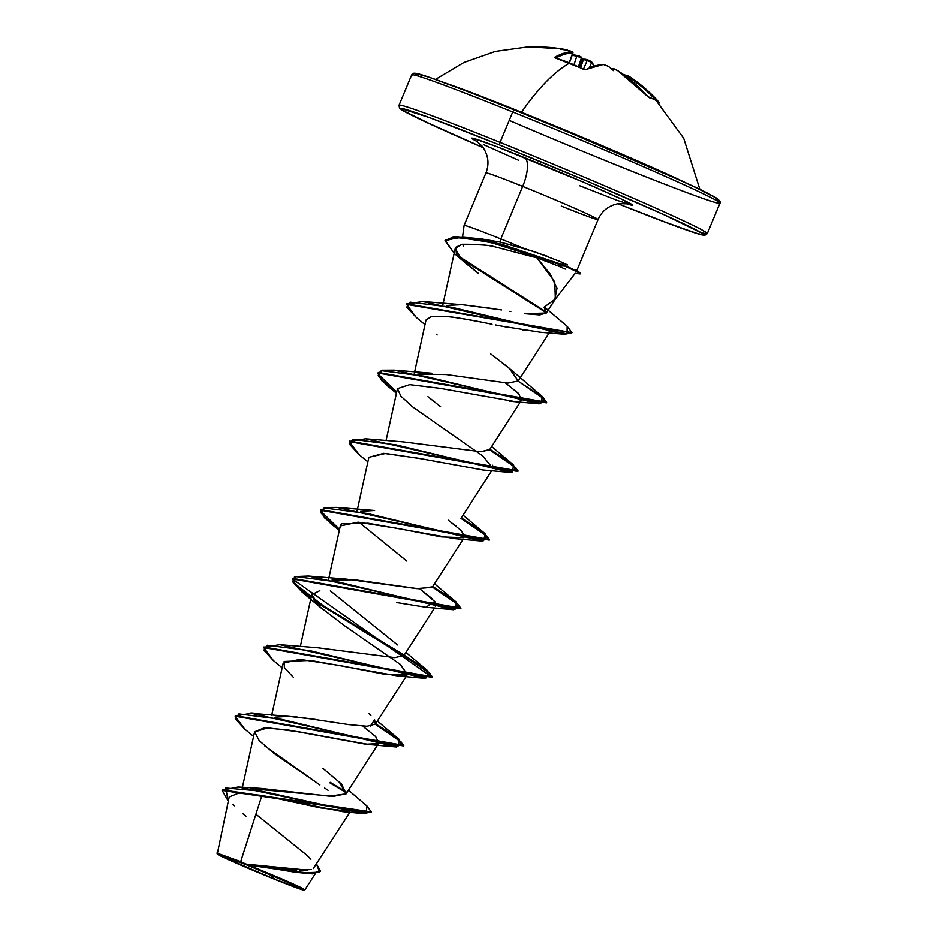 <?xml version="1.0" encoding="UTF-8"?>
<svg xmlns="http://www.w3.org/2000/svg" width="937" height="937" viewBox="0 0 937 937"><rect width="100%" height="100%" fill="white"/><g stroke="black" fill="none" stroke-linecap="round" stroke-linejoin="round"><path stroke-width="1.41" d="M627.72 75.604L644.902 88.301L659.589 103.011A166.95 55.494 139.6 0 0 655.01 99.861A166.95 55.494 139.6 0 0 649.294 97.764A0.832 0.761 -76.1 0 0 648.919 97.53A0.832 0.761 103.9 0 1 649.294 97.764A166.95 55.494 -40.4 0 1 655.01 99.861A0.832 0.785 -63 0 0 654.494 99.603M444.806 82.866A143.9 4.205 22.6 0 1 521.511 112.253A166.962 59.359 -68 0 1 569.696 63.025A166.95 142.319 -119.7 0 0 555.512 58.071L554.774 57.239L563.805 53.28L572.167 51.84L570.586 51.137A166.481 155.366 -77 0 0 568.209 50.551A123.532 84.025 -177.8 0 0 560.338 49.216A123.532 75.183 -133.4 0 1 566.487 49.966A166.481 58.539 -73.4 0 1 567.424 50.048L561.497 48.888A166.376 155.507 112.8 0 1 565.737 49.638L567.424 50.048A166.481 58.539 106.6 0 0 566.487 49.966L567.213 50.411L566.487 49.966A123.532 75.183 -133.4 0 0 560.338 49.216A123.532 84.025 -177.8 0 1 568.209 50.551A166.481 155.366 103 0 1 570.586 51.137L572.167 51.84A166.376 59.008 110.4 0 0 554.774 57.239L555.512 58.071A166.95 142.319 60.3 0 1 569.696 63.025A166.962 59.359 112 0 0 521.511 112.253A143.9 4.205 22.6 0 1 690.92 185.315A143.9 4.205 22.6 0 0 521.511 112.253A143.9 4.205 22.6 0 0 444.806 82.866M580.354 56.548L577.297 55.529A166.376 155.249 -58.8 0 0 572.355 54.662L579.488 56.161M585.309 59.265A123.532 37.339 161.3 0 0 582.217 59.172A123.532 37.339 161.3 0 1 585.309 59.265L583.259 60.155L580.53 67.78L583.259 60.155L582.486 60.448L584.641 59.792A165.65 153.738 130.5 0 1 587.218 60.425A165.65 153.738 -49.5 0 0 584.641 59.792L585.555 59.476M589.853 60.636L588.811 60.191M483.293 147.695L422.587 120.522L402.184 110.133L400.497 108.411L429.533 117.629L499.925 145.083A2.506 0.89 112 0 1 500.089 142.365A166.962 4.884 22.6 0 1 707.013 233.044A166.962 4.884 -157.4 0 0 500.089 142.365A166.962 4.884 -157.4 0 0 399.314 105.752A166.962 4.884 22.6 0 1 500.089 142.365L512.738 111.971A166.962 4.884 22.6 0 1 719.663 202.65A166.962 4.884 -157.4 0 0 512.738 111.971A2.506 0.89 112 0 1 514.472 110.051C475.539 94.321 435.026 78.696 419.917 74.281L413.99 73.18L411.683 74.843L399.021 105.237L399.478 108.06L401.95 110.027L433.597 125.64L483.305 147.706A164.455 4.802 22.6 0 1 400.638 108.376A164.455 4.802 22.6 0 1 499.925 145.083A2.506 0.89 -68 0 1 500.089 142.365L512.738 111.971A166.962 4.884 -157.4 0 0 411.964 75.358A166.962 4.884 22.6 0 1 512.738 111.971A2.506 0.89 -68 0 1 514.472 110.051A164.455 4.802 -157.4 0 0 418.628 76.225M618.888 166.036A166.962 4.884 22.6 0 1 509.236 120.393A166.962 4.884 -157.4 0 0 618.888 166.036A166.962 4.884 22.6 0 0 719.663 202.65M269.516 874.35L274.705 879.187L222.444 856.617L221.062 855.247L246.665 864.898A44.109 1.288 22.6 0 1 300.636 888.393A44.109 1.288 22.6 0 1 274.705 879.187A333.923 118.718 112 0 0 269.516 874.35M240.704 861.595L216.869 853.057L240.704 861.595L261.927 795.431L240.704 861.595L246.033 864.113L307.816 870.168M275.642 879.656A47.049 1.37 22.6 0 1 217.407 854.181A47.049 1.37 22.6 0 1 245.728 864.429L245.728 864.429A47.049 1.37 22.6 0 1 304.08 890.033A47.049 1.37 22.6 0 1 275.642 879.656L228.733 859.768L217.29 853.935L245.728 864.429L292.637 884.317L304.08 890.15L300.098 889.061L275.642 879.656M561.298 206.058A60.718 1.78 -157.4 0 0 597.947 219.363A60.718 1.78 -157.4 0 0 522.694 186.393A26.564 9.44 112 0 0 524.462 157.58A87.27 2.553 22.6 0 1 610.631 194.111A87.27 2.553 22.6 0 1 626.314 203.622M463.651 246.267L462.445 244.252M470.69 238.174L481.641 238.935L499.866 242.039L500.838 238.923A60.718 1.78 -157.4 0 0 464.096 225.395L485.952 172.888C489.594 163.542 488.294 154.582 482.016 146.008L476.441 141.007M546.412 312.911L539.642 314.937L524.755 313.696L546.353 313.005L544.081 307.149L555.348 299.055L554.774 281.932L536.971 257.886L558.288 266.003L536.971 257.886L550.277 274.166L556.988 288.291L554.681 299.992L575.271 273.264M464.19 225.606A60.718 1.78 22.6 0 1 500.838 238.923L522.694 186.393A60.718 1.78 -157.4 0 0 485.975 172.865M707.013 233.044A166.962 4.884 22.6 0 1 700.349 232.177A166.962 4.884 -157.4 0 0 707.013 233.044M249.277 864.464L255.18 865.156M258.401 865.565L272.866 867.475M276.368 867.931L296.689 870.122M299.535 870.286L311.353 869.489M313.251 868.599L349.888 812.297M251.046 788.638L333.467 796.368L346.175 793.744L341.536 784.093L322.796 768.258M274.904 717.262L286.874 716.278M288.713 716.348L289.943 716.418M294.206 716.723L297.205 717.016M301.292 717.461L349.15 724.652L367.058 726.257L375.409 724.078L374.554 719.651L370.56 726.07M389.745 657.376L394.934 657.622L403.976 655.443L434.592 607.961M432.074 587.358L416.637 588.612L346.116 579.101L332.038 579.991L354.818 579.792L418.23 588.741L432.554 586.808L463.159 539.325M360.604 511.368L374.589 510.466L360.604 511.368M481.677 451.728L489.688 449.549L520.293 402.067M394.137 370.127L540.79 403.39L542.277 396.468L546.646 402.278L378.232 372.434L381.98 380.059L396.691 392.088L378.068 373.957L381.757 370.197L394.137 370.127L431.828 373.207L417.75 374.097L446.176 374.542L507.971 383.069L518.255 380.914L508.943 367.89L490.625 353.823M501.6 309.936L462.082 304.666L446.305 305.462L462.082 304.666L493.459 308.636M536.971 257.886L494.104 246.618C490.707 245.318 480.049 244.545 462.14 244.299L455.253 248.328L460.828 258.577L478.702 273.663L466.193 263.66L456.342 252.861L455.651 247.333L462.14 244.299C476.383 244.124 487.041 244.897 494.104 246.618L536.971 257.886M540.251 332.213L502.689 326.322M484.253 322.656C467.692 319.306 454.457 317.198 444.536 316.319C449.01 316.343 462.246 318.451 484.253 322.656L492.03 324.225M444.513 316.308L431.371 316.483L426.007 320.009L414.283 373.394M521.089 400.474L518.875 393.809L505.476 382.94L518.208 393.153L521.722 399.853L520.07 400.954M514.612 401.516L439.886 388.293L409.68 384.627L397.44 388.632L400.872 396.14L412.491 406.81L482.778 455.932L493.061 468.605L492.616 465.244M483.48 470.034L420.818 458.697L385.482 453.449L368.873 457.279L357.138 510.653M448.354 520.222L461.215 530.541L464.729 536.831M463.944 537.744L441.292 536.913L398.705 528.597L358.098 522.167L340.307 525.926L328.571 579.289M431.957 598.52L419.764 588.846L434.827 601.601L436.01 605.747L435.377 606.368M312.419 593.156L311.74 594.538L320.196 607.141L345.121 626.162L400.228 664.368L407.349 674.499L400.228 664.368M406.81 675.003L382.928 673.972L339.499 665.457L299.887 659.355L283.161 663.185L271.73 715.189M363.205 726.526L375.678 736.611L378.782 743.135L378.97 741.026M254.548 732.02L267.654 727.815L299.711 731.938L368.745 744.528L378.243 743.638L365.805 744.247L288.057 729.958L264.328 727.838L254.595 731.82L259.209 740.652L274.424 753.699L319.892 784.937L264.89 746.039M349.677 811.395L320.313 807.881L270.852 797.153M222.128 790.43L222.374 789.856L371.239 811.91L370.993 812.484L222.128 790.43L228.277 801.147L225.653 787.982L261.575 791.156L362.771 813.55L342.673 811.665L261.927 795.431L238.595 793.135L229.214 796.883L217.255 854.005M306.575 873.577L248.891 865.109L287.718 881.471L300.531 887.327L304.9 889.81L303.424 889.541M310.897 859.252L307.02 855.305L255.906 814.218M348.459 790.196L366.976 806.043L366.18 813.199L331.639 806.769L238.232 786.998L261.154 788.415L329.297 796.157L346.104 793.85L339.018 781.622M330.187 782.325L346.608 792.222L330.187 782.325M238.232 786.998L222.268 790.149M320.618 871.094L312.841 873.87L295.682 872.288L246.15 864.125L294.23 871.469L312.548 873.307L320.618 871.094L316.53 864.031L319.599 872.183L304.127 872.745L245.752 863.984M371.239 811.91L366.941 806.019M329.953 782.899L346.526 792.889L329.953 782.899M261.927 795.431L238.513 793.135L229.202 796.942M232.821 804.45L234.121 805.867M242.66 813.562L245.974 816.197M308.109 873.694L248.891 865.109L308.109 873.694L320.466 871.363M362.771 813.55L371.075 812.18M324.518 787.947L328.067 790.289M597.947 219.363A60.718 1.78 -157.4 0 0 522.694 186.393L500.838 238.923A60.718 1.78 22.6 0 1 523.724 248.328L547.466 256.305M500.838 238.923L499.866 242.039L523.724 248.328A60.718 1.78 -157.4 0 0 500.838 238.923M579.394 185.62L617.296 200.413L632.709 205.308L620.985 198.878L586.082 183.289L497.617 146.98L473.888 138.5L471.698 138.114L472.588 139.039L477.343 141.604A87.27 2.553 22.6 0 1 524.462 157.58A26.564 9.44 -68 0 1 522.694 186.393A60.718 1.78 -157.4 0 0 486.057 173.076M622.555 205.578A164.455 4.802 22.6 0 0 691.049 227.34A164.455 4.802 22.6 0 0 499.925 145.083L587.932 181.509L663.9 214.632L702.211 233.29L703.91 235.011L699.775 234.309L674.863 225.794L617.788 203.68L657.915 219.41L695.5 233.032L704.858 235.246L707.306 233.559L719.956 203.165C719.452 203.024 729.806 201.865 679.348 180.009C639.081 161.703 570.258 132.515 514.472 110.062M483.41 144.544L518.325 160.133M567.611 264.96L560.595 261.681L564.765 265.44L560.595 261.681L534.16 251.608L499.866 242.039L476.383 238.385L462.691 237.202L493.776 242.414L564.765 265.44L501.81 244.288L473.642 238.63L453.941 236.815L445.087 240.387L453.707 237.389L473.396 239.193L501.576 244.862L564.519 266.014L564.765 265.44A57.871 1.687 22.6 0 1 580.226 272.995L575.681 269.505M510.841 311.517L509.787 311.342M492.698 355.346L511.789 370.384L542.277 396.468M427.928 396.679L440.577 406.681M489.782 449.397L481.021 451.728L403.25 441.842L365.559 438.762L512.223 472.025L513.71 465.103L489.887 449.245L511.415 463.3L518.079 470.913L349.665 441.069L349.419 441.632L517.833 471.487L518.079 470.913M320.993 509.997L325.104 517.599L339.545 529.358L320.934 511.215L324.624 507.456L336.992 507.385L374.589 510.466M358.918 522.214L406.728 561.04M330.351 590.849L397.511 644.914M404.046 655.338L394.934 657.622L317.549 647.736L279.87 644.656L426.522 677.919L427.998 670.997L327.786 609.249L293.55 582.627L294.499 576.583L308.425 576.021L455.077 609.284L456.577 602.362L432.742 586.503L454.269 600.57L460.945 608.183L292.52 578.328L296.279 585.953L310.979 597.982M368.944 713.549L370.947 715.446M315.746 719.452L288.983 716.372L275.455 717.11M235.281 715.891L251.303 713.291L397.956 746.555L399.42 739.621L375.608 723.774L397.124 737.829L403.8 745.442L235.386 715.599L235.14 716.173L403.566 746.004L396.866 738.379L375.257 724.278L401.633 742.385L396.363 747.012L281.943 719.417L238.923 713.877L235.292 718.796L244.709 729.08L235.14 716.173M263.847 647.256L279.87 644.656M336.992 507.385L483.644 540.661L485.143 533.739L461.309 517.88L482.848 531.935L489.512 539.548L321.098 509.693L320.852 510.267L489.266 540.122L482.578 532.485L460.969 518.384L487.345 536.491L482.063 541.106L367.62 513.511L324.624 507.983L321.004 512.902L330.421 523.186L339.405 529.991L324.624 517.915L320.852 510.267M349.56 441.362L365.559 438.762M406.693 304.092L422.716 301.491L529.698 326.287L567.072 333.841L567.154 326.252L544.385 307.02M546.646 312.244L458.837 256.363L546.646 312.244M445.227 240.106L462.691 237.202M273.323 660.48L263.719 647.537L432.133 677.381L292.285 578.902L460.699 608.745L454 601.121L432.402 587.019L458.767 605.126L453.496 609.741L339.077 582.146L296.057 576.606L292.438 581.537L301.855 591.809L322.012 608.769M359.047 454.597L349.419 441.632M517.915 471.182L510.618 463.464L489.536 449.748L515.912 467.856L510.618 472.482L396.175 444.876L353.19 439.348L349.571 444.279L359 454.562L367.854 461.894M396.55 392.732L381.757 380.656L377.986 373.008L546.412 402.851L539.712 395.215L518.102 381.113L544.479 399.232L539.197 403.847L424.742 376.241L381.757 370.712L378.15 375.643L387.578 385.939L396.55 392.732M416.18 317.338L406.553 304.373L571.804 332.881L564.472 334.251L451.985 307.313L410.101 302.136L406.752 307.102L416.145 317.303L425 324.635M546.458 312.841L461.016 258.764L546.458 312.841M580.237 273.862A57.871 1.687 22.6 0 1 579.898 273.909A57.871 1.687 -157.4 0 0 564.519 266.014A57.871 1.687 22.6 0 1 580.237 273.862L580.471 273.299A57.871 1.687 -157.4 0 0 564.765 265.44L558.288 266.003L564.519 266.014L490.379 242.308L458.427 237.471L444.97 240.762L454.48 253.611L445.087 240.387M567.119 326.228L571.968 332.612L406.799 303.799L406.553 304.373M313.345 599.657L404.152 655.127M404.175 655.139L425.703 669.194L432.379 676.807L263.953 646.963L263.719 647.537M293.457 677.416L284.368 667.648L284.169 661.475L310.334 660.421L397.311 675.893L406.799 675.003M392.345 658.313L391.197 657.481M311.693 594.714L319.822 590.661M396.656 602.561L425.89 607.258L434.827 601.601M340.599 525.118L341.9 523.736L368.054 523.233L454.457 538.634L482.063 541.106M456.448 526.348L453.426 523.982M368.862 457.35L383.608 453.332L418.558 458.263L483.035 469.999L510.618 472.482M509.88 401.223L539.197 403.847M437.122 334.966L436.291 334.251M495.368 324.893L506.261 327.001M522.6 329.953L526.032 330.515M549.187 331.581L550.054 331.136M314.41 601.132L403.671 655.549L430.177 673.726L424.941 678.376L310.51 650.782L267.49 645.242L263.859 650.161L273.276 660.444L282.154 667.788M558.288 266.003L565.257 269.106M304.08 890.15L304.865 889.834L299.149 886.66L282.763 879.304L246.009 864.101M246.665 864.898L219.996 855.059L230.725 860.529L274.705 879.187L301.374 889.026L290.646 883.556L246.665 864.898M714.076 199.206A164.455 4.802 -157.4 0 0 668.292 175.032A164.455 4.802 -157.4 0 0 514.507 110.074L487.697 99.369M714.345 199.288L718.492 200.003M716.793 198.269L696.39 187.88M678.47 179.623L573.034 134.096M543.319 121.798L514.507 110.074M463.932 90.093L429.005 77.221L415.068 73.391M647.701 96.523L654.787 99.685A0.832 0.785 117 0 1 655.01 99.861A166.95 55.494 -40.4 0 1 659.589 103.011A0.832 0.785 -47.3 0 0 659.519 102.941A0.832 0.785 132.7 0 1 659.589 103.011L658.969 102.215A166.376 155.249 -58.8 0 0 651.859 94.707A166.376 155.249 -58.8 0 0 629.137 76.436L628.411 76.975A165.544 154.476 121.2 0 1 656.087 100.4A165.544 154.476 -58.8 0 0 628.411 76.975L629.125 76.424L627.462 75.546M649.294 97.764L633.424 82.444L617.577 70.544L614.122 68.881A166.481 59.394 117.3 0 0 613.126 68.776A123.532 28.988 159.8 0 1 613.489 70.662A123.532 42.434 -115.3 0 0 609.413 67.171A166.481 155.366 -77 0 0 607.281 65.93L603.697 64.559L595.112 65.906L585.73 69.725L583.564 69.385A166.95 142.319 -119.7 0 0 569.696 63.025A166.95 142.319 60.3 0 1 583.564 69.385L585.73 69.725A166.376 59.265 -66.4 0 1 603.697 64.559L607.281 65.93A166.481 155.366 103 0 1 609.413 67.171L609.413 67.171A123.532 42.434 -115.3 0 1 613.489 70.662A123.532 28.988 159.8 0 0 613.126 68.776A166.481 59.394 -62.7 0 1 614.122 68.881L617.577 70.544A166.376 155.507 112.8 0 1 647.608 96.441L649.294 97.764M593.941 66.023A165.544 58.715 110.4 0 0 591.622 62.556L589.467 67.651L591.622 62.556L587.218 60.425L583.47 69.244L587.218 60.425L591.622 62.556A165.544 58.715 -69.6 0 1 593.941 66.023M579.57 67.3L582.158 58.726A165.65 58.246 106.6 0 0 581.397 57.907L578.445 66.773L581.397 57.907L576.829 56.173A165.544 154.476 -58.8 0 0 572.12 55.33A165.544 154.476 121.2 0 1 576.829 56.173L573.971 64.735L576.829 56.173L581.397 57.907A165.65 58.246 -73.4 0 1 582.158 58.726L581.596 57.661L582.486 60.448L579.57 67.3M569.239 62.767L572.706 52.917A165.544 58.715 110.4 0 0 555.758 58.094A165.544 58.715 -69.6 0 1 572.706 52.917L569.239 62.767M628.411 76.975L626.42 76.073M572.706 52.671L572.706 52.917A0.832 0.773 -91.2 0 0 572.167 51.84A0.832 0.773 88.8 0 1 572.706 52.917L572.706 52.671M627.415 76.248L627.134 76.857L627.415 76.248M658.477 103.011L659.543 102.953A0.832 0.785 -47.3 0 0 659.461 102.894M625.975 76.459L625.752 75.686L626.513 75.885L625.752 75.686L625.975 76.459M626.139 75.663A166.481 154.511 -49.5 0 0 624.405 74.655L624.405 74.655M647.678 96.476L617.506 70.498M607.375 65.988L609.284 67.077M594.269 65.93L591.552 61.783A0.832 0.761 142.8 0 1 591.622 62.556A0.832 0.761 -37.2 0 0 591.177 61.526M587.71 59.851L587.218 60.425L587.651 59.816L591.552 61.783M607.164 65.859L603.346 64.466L585.098 69.701A0.832 0.714 62.6 0 1 585.73 69.725A0.832 0.714 -117.4 0 0 585.098 69.701L555.735 58.141M587.581 59.827A166.481 154.511 -49.5 0 0 585.648 59.347M581.83 57.719L581.245 57.098A0.832 0.761 135.5 0 1 581.397 57.907A0.832 0.761 -44.5 0 0 580.881 56.899M555.407 57.977A0.832 0.726 -119.1 0 0 554.774 57.239A0.832 0.726 60.9 0 1 555.407 57.977M577.297 55.529L576.829 56.173L577.251 55.506L572.366 54.639M568.326 50.575L572.987 52.87L569.462 62.849M568.876 50.985L567.049 49.907M526.102 47.436A166.376 155.507 112.8 0 1 561.497 48.888L528.363 46.85L495.357 51.441L463.92 62.486L435.436 79.458M627.38 203.833L618.443 203.575C608.582 205.601 601.788 210.93 598.052 219.551L576.7 270.828M462.515 237.178L464.084 225.43M242.402 787.326L254.595 731.82M346.175 793.744L378.794 743.135M375.409 724.078L407.361 674.511M300.308 646.565L311.74 594.538M461.109 518.184L491.726 470.69M386.009 440.671L397.44 388.632M518.255 380.914L549.211 332.893M442.85 304.759L455.253 248.328M546.353 313.005L555.348 299.055M315.23 873.776L304.9 889.81M460.383 304.572L422.716 301.491M491.644 446.516L513.71 465.103M463.065 515.151L485.143 533.739M434.499 583.774L456.577 602.362M346.116 579.101L308.425 576.021M405.932 652.41L427.998 670.997M377.365 721.045L399.42 739.621M288.971 716.372L251.303 713.291M253.587 736.423L244.709 729.08M368.745 744.528L396.363 747.012M397.311 675.893L424.941 678.376M425.89 607.258L453.496 609.741M339.288 530.529L330.421 523.186M396.433 393.271L387.578 385.939M539.583 332.166L564.472 334.251M466.193 263.66L454.48 253.611M575.224 273.276L579.851 273.909M625.963 76.412L629.125 76.424L651.859 94.719L683.694 138.289L699.939 189.567M659.543 102.953L654.787 99.685M626.338 75.768L621.43 74.328M612.985 68.682L617.612 70.568M585.52 59.289L587.651 59.816M581.245 57.098L577.251 55.506M566.053 49.708L561.509 48.888"/></g></svg>
